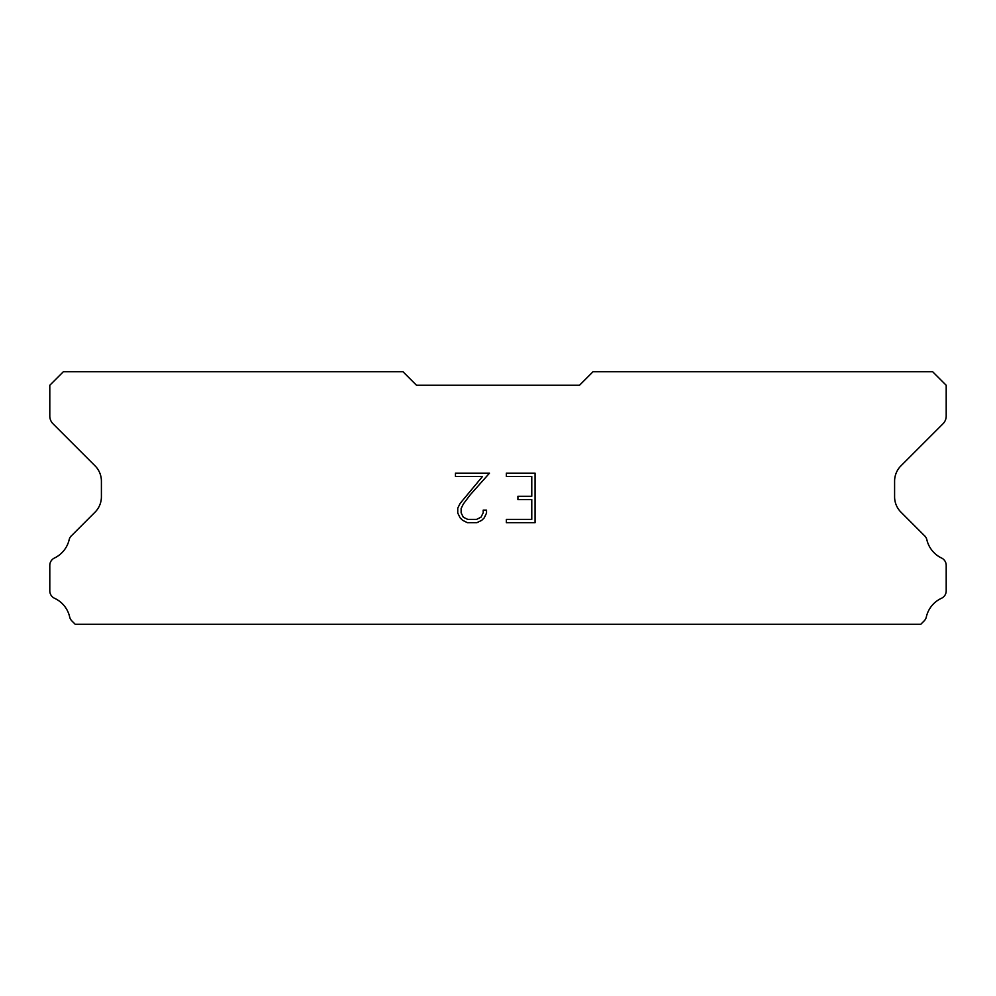 <?xml version="1.0" encoding="UTF-8"?>
<svg xmlns="http://www.w3.org/2000/svg" width="996" height="996" viewBox="0 0 996 996"><rect width="100%" height="100%" fill="white"/><g stroke="black" fill="none" stroke-linecap="round" stroke-linejoin="round"><path stroke-width="1.49" d="M531.777 519.377L531.777 499.569L517.92 499.569L517.92 496.269L531.777 496.269L531.777 476.474L506.342 476.474L506.342 473.162L535.076 473.162L535.076 522.676L506.342 522.676L506.342 519.377L531.777 519.377M486.534 510.126L486.534 513.089L484.18 517.932L481.728 520.335L476.897 522.676L467.385 522.676L462.58 520.298L460.14 517.883L457.749 513.04L457.749 508.147L460.14 503.403L482.5 476.474L455.458 476.474L455.458 473.162L489.497 473.162L470.224 494.825L463.352 503.976L461.136 508.495L461.136 512.84L463.289 517.198L467.672 519.377L476.636 519.377L480.993 517.185L483.185 512.84L483.185 510.126L486.534 510.126M579.485 385.265L593.068 371.695L932.617 371.695L946.2 385.265L946.2 416.079A10.869 10.869 0 0 1 943.013 423.761L900.957 465.829A21.725 21.725 0 0 0 894.595 481.193L894.595 496.792A21.725 21.725 0 0 0 900.957 512.156L924.139 535.35A8.155 8.155 0 0 1 926.89 539.919A27.166 27.166 0 0 0 941.569 558.034A8.155 8.155 0 0 1 946.2 565.379L946.2 590.889A8.155 8.155 0 0 1 941.457 598.285A27.166 27.166 0 0 0 926.33 616.96A8.155 8.155 0 0 1 924.139 620.919L920.752 624.305L75.248 624.305L71.861 620.919A8.155 8.155 0 0 1 69.67 616.96A27.166 27.166 0 0 0 54.543 598.285A8.155 8.155 0 0 1 49.8 590.889L49.8 565.379A8.155 8.155 0 0 1 54.431 558.034A27.166 27.166 0 0 0 69.11 539.919A8.155 8.155 0 0 1 71.861 535.35L95.043 512.156A21.725 21.725 0 0 0 101.405 496.792L101.405 481.193A21.725 21.725 0 0 0 95.043 465.829L52.987 423.761A10.869 10.869 0 0 1 49.8 416.079L49.8 385.265L63.383 371.695L402.932 371.695L416.515 385.265L579.485 385.265"/></g></svg>
